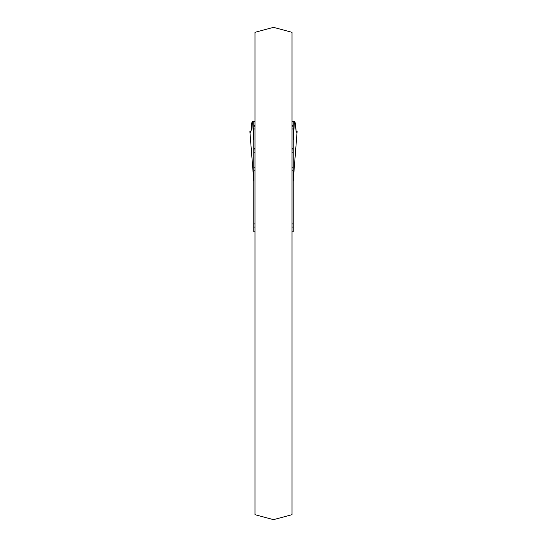 <?xml version="1.0" encoding="UTF-8"?>
<svg xmlns="http://www.w3.org/2000/svg" width="547" height="547" viewBox="0 0 547 547"><rect width="100%" height="100%" fill="white"/><g stroke="black" fill="none" stroke-linecap="round" stroke-linejoin="round"><path stroke-width="0.82" d="M291.995 32.307L291.995 514.693L273.5 519.65L255.005 514.693L255.005 32.307L273.5 27.35L291.995 32.307M293.178 181.454L297.103 131.595L296.508 132.203L296.187 131.93L295.489 123.793L294.778 121.625L293.178 121.578L293.178 231.778L291.995 231.778M291.995 167.163L293.178 167.163L293.178 170.753L291.995 170.855M253.801 181.276L249.89 131.567L251.059 131.15L252.222 121.625L251.511 123.793L251.039 131.246L250.492 132.203L249.897 131.595L253.822 181.454L253.822 121.578L252.55 121.578L253.822 140.141M255.005 167.163L253.822 167.163L253.822 231.778L255.005 231.778M291.995 223.908L293.178 223.908M253.822 170.753L255.005 170.855M253.822 223.908L255.005 223.908M293.199 181.276L297.11 131.567L295.941 131.15L297.089 131.499L296.536 132.196L296.05 131.588L295.489 123.793L294.45 121.625M294.45 121.578L293.178 140.141M293.178 121.578L291.995 121.578M255.005 121.578L253.822 121.578M293.178 149.967L291.995 149.967M255.005 149.967L253.822 149.967M253.822 227.06L255.005 227.06M291.995 227.06L293.178 227.06M293.178 121.769L291.995 121.769M255.005 121.769L253.822 121.769M293.178 125.701L291.995 125.701M255.005 125.701L253.822 125.701M293.178 126.788L291.995 126.788M255.005 126.788L253.822 126.788M293.178 128.969L291.995 128.969M255.005 128.969L253.822 128.969M293.178 148.353L291.995 148.353M255.005 148.353L253.822 148.353M293.178 152.75L291.995 152.75M255.005 152.75L253.822 152.75"/></g></svg>
